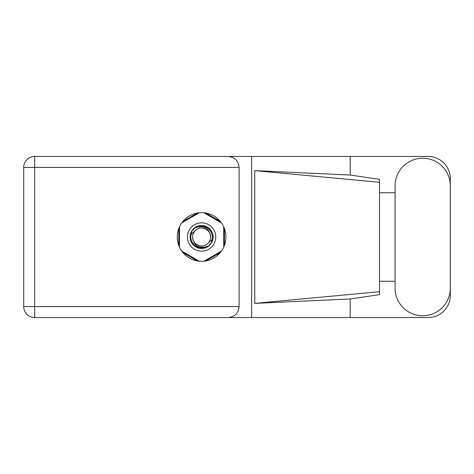 <?xml version="1.0" encoding="UTF-8"?>
<svg xmlns="http://www.w3.org/2000/svg" width="474" height="474" viewBox="0 0 474 474"><rect width="100%" height="100%" fill="white"/><g stroke="black" fill="none" stroke-linecap="round" stroke-linejoin="round"><path stroke-width="0.71" d="M197.474 213.01L182.887 221.435M220.309 221.435L205.716 213.01M224.433 245.425L224.433 228.575M205.716 260.99L220.309 252.565M182.887 252.565L197.474 260.99M178.763 228.575L178.763 245.425M395.073 288.156A27.616 27.616 0 0 0 422.684 315.773A27.616 27.616 0 0 0 450.3 288.156L450.3 185.844A27.616 27.616 0 0 0 422.684 158.227A27.616 27.616 0 0 0 395.073 185.844L395.073 288.156M201.598 212.66A24.34 24.34 0 0 0 177.258 237A24.34 24.34 0 0 0 201.598 261.34A24.34 24.34 0 0 0 225.938 237A24.34 24.34 0 0 0 201.598 212.66M450.3 281.248L450.3 295.415A22.124 22.124 0 0 1 428.176 317.539L34.673 317.539L34.673 306.565L239.127 306.565C238.428 313.184 234.766 316.845 228.148 317.539M395.073 281.248L379.496 281.248L379.496 294.644L350.185 298.952L350.185 317.539M350.185 298.952L254.769 303.378L254.769 170.622L379.496 182.294L379.496 179.356L350.185 175.048L350.185 156.461L428.176 156.461A22.124 22.124 0 0 1 450.3 178.585L450.3 192.752M254.769 303.378L379.496 291.706L379.496 182.294L379.496 192.746L395.073 192.752M350.185 175.048L254.769 170.622M350.185 156.461L251.641 156.461L251.641 317.539M239.127 167.435L34.673 167.435L34.673 306.565L23.7 306.565A10.973 10.973 0 0 0 34.673 317.539A10.973 10.973 0 0 1 23.7 306.565L23.7 167.435A10.973 10.973 0 0 1 34.673 156.461L228.148 156.461C234.766 157.155 238.428 160.816 239.127 167.435L239.127 306.565M251.641 156.461L228.148 156.461M379.496 192.746L379.496 281.254M187.437 237A14.161 14.161 0 0 0 201.598 251.161A14.161 14.161 0 0 0 215.759 237A14.161 14.161 0 0 0 201.598 222.839A14.161 14.161 0 0 0 187.437 237M190.092 237A11.506 11.506 0 0 0 201.598 248.506A11.506 11.506 0 0 0 213.104 237A11.506 11.506 0 0 0 201.598 225.494A11.506 11.506 0 0 0 190.092 237M191.2 234.263L195.247 230.648A8.982 8.982 0 0 0 192.616 237C193.451 245.005 197.877 248.293 205.894 246.859L208.607 245.965L211.54 242.534L211.997 239.737A10.754 10.754 0 0 0 197.303 227.141L194.589 228.035L191.656 231.466L191.2 234.263A10.754 10.754 0 0 0 205.894 246.859M195.247 230.648C200.389 224.913 210.995 229.309 210.58 237C209.739 228.995 205.313 225.707 197.303 227.141M211.997 239.737L207.95 243.352A8.982 8.982 0 0 0 210.58 237M207.95 243.352C202.801 249.087 192.201 244.691 192.616 237M203.879 212.767L221.441 222.91M181.755 222.91L199.317 212.767M179.468 247.138L179.468 226.862M199.317 261.233L181.755 251.09M221.441 251.09L203.879 261.233M223.722 226.862L223.722 247.138M23.7 167.435L34.673 167.435L34.673 156.461"/></g></svg>
